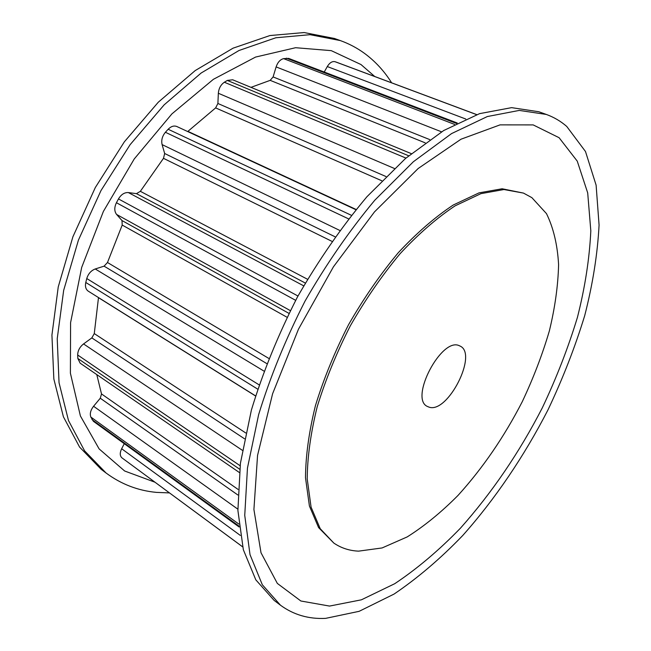 <?xml version="1.0" encoding="UTF-8"?>
<svg xmlns="http://www.w3.org/2000/svg" width="651" height="651" viewBox="0 0 651 651"><rect width="100%" height="100%" fill="white"/><g stroke="black" fill="none" stroke-linecap="round" stroke-linejoin="round"><path stroke-width="0.98" d="M459.289 345.705L460.086 346.063C478.176 353.9 447.839 413.662 429.155 407.176L427.373 406.452C409.154 398.558 441.549 336.811 459.289 345.705M566.761 126.465L585.493 151.52L596.113 185.161L599.075 225.059C597.561 253.996 592.768 284.194 584.704 315.637C575.004 347.3 562.765 378.719 547.971 409.902C524.25 456.034 495.224 498.992 462.674 535.578C440.434 558.672 417.568 578.169 394.075 594.062L359.14 611.322L325.622 618.369C308.639 619.207 293.585 614.813 280.459 605.194L262.32 584.753L250.017 554.652L244.743 515.356L247.461 468.028L258.626 414.663C270.206 376.88 285.675 339.033 305.026 301.12C326.208 264.2 349.465 230.568 374.781 200.231L413.385 161.725L451.55 133.601L487.339 116.545L519.27 110.418L546.303 114.438C553.952 117.221 560.771 121.232 566.761 126.465M329.552 606.073L300.876 601.003L277.334 583.418L261.01 552.764L253.914 509.497L257.552 455.407L272.59 393.774L298.483 329.162L333.418 266.837L374.471 211.909L418.162 168.511L461.006 139.208L500.058 124.87L533.177 124.902L559.087 137.703L577.25 161.131L587.698 192.908L590.815 230.812C589.521 258.398 585.062 287.254 577.429 317.363C568.209 347.715 556.515 377.857 542.34 407.778C519.295 452.575 491.993 492.709 460.444 528.173C439.099 550.201 417.193 568.705 394.734 583.703L361.403 599.815L329.552 606.073M531.867 197.644L546.482 213.626C553.464 227.866 557.492 244.874 558.591 264.648C558.086 285.504 555.01 307.606 549.354 330.944C542.381 354.583 533.364 378.15 522.289 401.643C504.183 436.87 482.749 468.134 458.011 495.427C441.354 512.215 424.436 526.032 407.249 536.888L382.096 547.947L358.579 551.145C349.408 550.746 341.165 548.061 333.865 543.105L320.235 528.71L311.08 507.137L307.207 478.867C307.386 457.002 310.722 432.931 317.224 406.68C325.541 379.704 336.6 352.704 350.393 325.695C365.48 299.387 382.056 275.381 400.105 253.678C418.552 233.888 436.878 217.947 455.106 205.846L480.902 193.656L503.972 189.531L523.469 193.087L531.867 197.644M391.633 82.815C384.318 71.146 375.293 61.349 364.56 53.415C357.228 48.052 349.156 43.772 340.343 40.582L310.039 34.682L275.853 37.766L239.015 50.493L201.151 73.018L164.166 104.835L130.119 144.677L100.978 190.588L78.445 240.064L63.668 290.354L57.223 338.707L59.038 382.731L68.493 420.538L84.597 450.858L106.08 473.017C121.159 484.181 137.89 490.634 156.289 492.376L169.48 492.913M340.343 40.582L334.508 38.49L304.139 32.55L269.913 35.553L233.074 48.166L195.235 70.552L158.315 102.183L124.349 141.828L95.323 187.521L72.904 236.793L58.248 286.896L51.925 335.102L53.846 379.028L63.399 416.778L79.585 447.082L101.141 469.281L106.08 473.017M374.732 76.492L360.98 64.539L331.261 50.648L295.603 47.71L255.566 57.068L213.398 79.308L171.921 113.876L134.252 158.942L103.379 211.445L81.684 267.423L70.585 322.652L70.398 373.202L80.398 415.965L99.115 448.897L124.642 470.998L154.946 482.204M250.969 87.356L270.181 80.35L273.103 76.932L276.114 66.915C277.708 62.268 280.207 59.51 283.608 58.631L288.67 58.403L457.279 123.023M324.239 72.033L327.29 66.557C329.658 62.683 332.254 61.064 335.062 61.715L337.324 62.512M187.683 131.551L215.636 107.903L217.898 103.485L218.345 93.264C218.777 88.406 220.779 84.728 224.343 82.238L227.329 80.431L232.659 79.78L411.269 153.628M255.526 395.865L88.276 291.176C85.769 289.394 84.931 286.497 85.777 282.477L86.77 278.538C88.251 273.762 91.075 270.572 95.241 268.969L104.087 266.161L107.48 262.508L122.201 225.067L121.997 220.559L116.602 214.448C114.259 211.339 114.202 207.425 116.431 202.721L118.466 198.937C121.159 194.478 124.463 192.354 128.361 192.574L136.466 193.648L140.347 191.313L163.491 158.331L164.662 153.498L162.107 144.603C161.131 140.266 162.229 136.157 165.403 132.275L168.153 129.256C171.083 126.302 173.996 125.391 176.893 126.538L355.869 209.695M239.324 472.488L80.171 363.185L77.819 358.457L77.672 354.99C77.778 350.669 79.731 346.975 83.548 343.931L91.84 337.902L94.273 333.581L98.496 297.572M239.137 526.993L93.386 421.303L90.823 417.031C89.667 413.743 90.587 410.154 93.573 406.257L100.278 398.225L101.507 393.928L96.779 374.594M242.611 546.832L121.916 457.832C119.817 455.871 119.727 452.844 121.647 448.742L124.268 443.697M280.459 605.194L274.104 600.377L255.819 579.846L243.344 549.729L237.9 510.465L240.422 463.243L251.392 410.049C262.849 372.413 278.197 334.736 297.434 297.011C318.526 260.286 341.702 226.841 366.969 196.692L405.532 158.445L443.705 130.534L479.567 113.648L511.613 107.643L538.8 111.744L546.303 114.438M333.865 543.105L318.591 527.587L309.412 506.006L305.498 477.744C305.653 455.879 308.965 431.833 315.45 405.597C323.742 378.646 334.777 351.678 348.554 324.694C363.624 298.418 380.184 274.445 398.233 252.775C416.664 233.017 434.998 217.1 453.226 205.032L479.038 192.867L502.124 188.774L523.469 193.087M456.465 123.438L286.375 58.175M465.742 119.011L327.29 66.557M476.67 114.649L335.062 61.715M476.744 114.617L337.283 62.504L476.744 114.617M454.585 124.414L283.608 58.631M408.673 155.776L227.329 80.431M425.193 142.846L270.181 80.35M429.75 139.599L273.103 76.932M441.573 131.836L276.114 66.915M405.955 158.079L224.343 82.238M351.337 215.286L168.153 129.256M356.073 209.451L187.903 131.356M381.787 180.758L215.636 107.903M385.978 176.535L217.898 103.485M394.36 168.463L218.345 93.264M348.521 218.85L165.403 132.275M297.971 296.018L118.466 198.937M303.659 285.822L128.361 192.574M305.262 283.03L136.466 193.648M307.467 279.246L140.347 191.313M331.864 241.301L163.491 158.331M335.07 236.785L164.662 153.498M339.708 230.405L162.107 144.603M295.652 300.331L116.431 202.721M259.082 384.822L86.77 278.538M263.907 371.062L95.241 268.969M266.723 363.567L104.087 266.161M268.741 358.384L107.48 262.508M286.993 317.232L122.201 225.067M288.922 313.351L121.997 220.559M290.305 310.6L116.602 214.448M257.666 389.119L85.777 282.477M240.097 465.717L77.672 354.99M242.375 450.321L83.548 343.931M244.524 438.79L91.84 337.902M245.744 432.964L94.273 333.581M255.501 395.954L98.48 297.653M239.682 469.225L77.819 358.457M238.819 524.063L90.823 417.031M237.851 509.163L93.573 406.257M237.835 494.972L100.278 398.225M238.038 489.397L101.507 393.928M239.039 526.122L91.978 419.57M242.611 546.807L121.916 457.832M240.317 535.415L121.647 448.742"/></g></svg>
